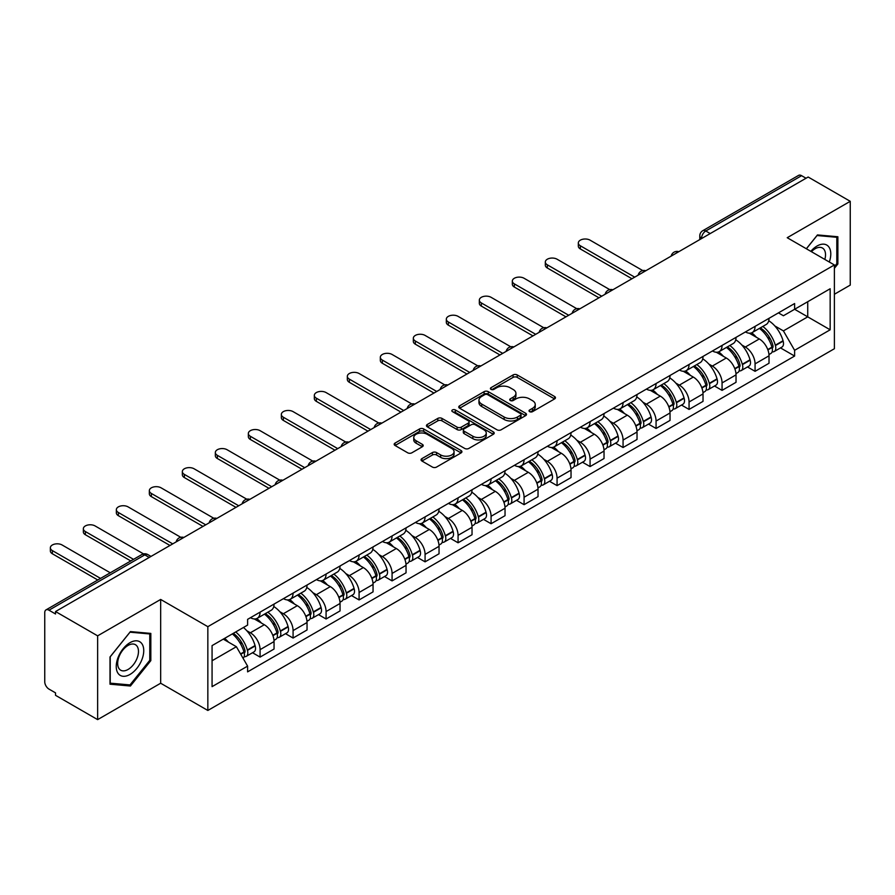 <?xml version="1.0" encoding="UTF-8"?>
<svg xmlns="http://www.w3.org/2000/svg" width="895" height="895" viewBox="0 0 895 895"><rect width="100%" height="100%" fill="white"/><g stroke="black" fill="none" stroke-linecap="round" stroke-linejoin="round"><path stroke-width="1.34" d="M529.627 411.655A2.058 1.186 0 0 0 532.536 411.655L554.598 398.924A2.931 1.7 0 0 0 555.459 397.716A2.931 1.7 0 0 0 554.598 396.519L517.232 374.949A2.931 1.7 0 0 0 513.07 374.949L491.008 387.68A2.058 1.186 0 0 0 490.415 388.519A2.058 1.186 0 0 0 491.008 389.359A2.058 1.186 0 0 0 493.917 389.359L496.77 387.714A9.397 5.426 0 0 1 510.06 387.714L513.182 389.504A9.397 5.426 0 0 1 515.934 393.341A9.397 5.426 0 0 1 513.182 397.179L510.318 398.834A2.058 1.186 0 0 0 509.725 399.673A2.058 1.186 0 0 0 510.318 400.512A2.058 1.186 0 0 0 513.227 400.512L516.079 398.857A9.397 5.426 0 0 1 529.37 398.857L532.491 400.658A9.397 5.426 0 0 1 535.244 404.495A9.397 5.426 0 0 1 532.491 408.333L529.627 409.977A2.058 1.186 0 0 0 529.034 410.816A2.058 1.186 0 0 0 529.627 411.655L529.627 409.977M421.925 458.62A2.931 1.7 0 0 0 421.064 459.817A2.931 1.7 0 0 0 421.925 461.014L432.408 467.067A2.931 1.7 0 0 0 436.559 467.067L461.059 452.926A2.931 1.7 0 0 0 461.921 451.729A2.931 1.7 0 0 0 461.059 450.521L423.693 428.951A2.931 1.7 0 0 0 419.542 428.951L395.042 443.092A2.931 1.7 0 0 0 394.18 444.289A2.931 1.7 0 0 0 395.042 445.486L407.706 452.803A2.931 1.7 0 0 0 411.857 452.803L422.339 446.75A2.931 1.7 0 0 0 423.201 445.553A2.931 1.7 0 0 0 422.339 444.356L416.063 440.72A7.854 4.531 0 0 1 413.758 437.521A7.854 4.531 0 0 1 418.603 433.325A7.854 4.531 0 0 1 427.172 434.31L451.774 448.518A7.854 4.531 0 0 1 454.067 451.729A7.854 4.531 0 0 1 449.223 455.913A7.854 4.531 0 0 1 440.664 454.928L436.559 452.568A2.931 1.7 0 0 0 432.408 452.568L421.925 458.62L421.925 461.014L432.408 455.007L432.408 452.568M207.841 626.679L160.664 599.449L97.633 635.842L55.535 611.542L808.151 177.02L850.25 201.319L787.22 237.712L834.386 264.954L207.841 626.679L207.841 710.462L834.386 348.726L834.386 264.954M496.982 429.79A2.931 1.7 0 0 0 501.133 429.79L525.633 415.638A2.931 1.7 0 0 0 526.495 414.441A2.931 1.7 0 0 0 525.633 413.244L488.267 391.663A2.931 1.7 0 0 0 484.106 391.663L459.605 405.815A2.931 1.7 0 0 0 458.755 407.012A2.931 1.7 0 0 0 459.605 408.209L496.982 429.79M453.273 412.103A2.058 1.186 0 0 1 455.354 412.394L455.354 409.944L493.346 431.882A2.931 1.7 0 0 1 494.208 433.079A2.931 1.7 0 0 1 493.346 434.288L468.846 448.429A2.931 1.7 0 0 1 464.695 448.429L427.318 426.848L427.318 424.454A2.931 1.7 0 0 0 426.467 425.651A2.931 1.7 0 0 0 427.318 426.848M427.318 424.454L437.812 418.401A2.931 1.7 0 0 1 441.962 418.401L457.121 427.15A2.931 1.7 0 0 0 461.272 427.15L468.23 423.134A2.931 1.7 0 0 0 469.081 421.937A2.931 1.7 0 0 0 468.23 420.739L452.445 411.622A2.058 1.186 0 0 1 451.841 410.783A2.058 1.186 0 0 1 453.116 409.686A2.058 1.186 0 0 1 455.354 409.944M97.633 635.842L97.633 719.625L55.535 695.314L55.535 692.875L48.979 689.094A5.985 3.457 -120 0 1 44.75 681.766L44.75 612.639A5.985 3.457 -120 0 1 45.992 609.898L141.813 554.576A5.985 3.457 60 0 1 144.8 554.878L48.979 610.2A5.985 3.457 -120 0 0 45.992 609.898M834.386 294.265L850.25 285.102L850.25 201.319M97.633 719.625L160.664 683.232L207.841 710.462M55.535 611.542L55.535 613.981L48.979 610.2M710.216 233.561L705.775 230.999A5.985 3.457 60 0 0 702.788 230.697L798.608 175.375A5.985 3.457 60 0 1 801.596 175.677L705.775 230.999A5.985 3.457 120 0 0 701.546 238.327L701.546 238.573M806.037 178.239L801.596 175.677M755.067 326.373A13.761 7.943 60 0 1 752.214 332.56L766.176 324.493A13.761 7.943 -120 0 0 769.018 318.318M741.81 344.989L745.334 347.014A13.761 7.943 60 0 1 755.067 363.873L769.018 355.807A13.761 7.943 -120 0 0 759.296 338.959L749.305 333.186M769.018 355.807L769.018 363.258L755.067 371.324L747.493 366.95M752.214 332.56A13.761 7.943 60 0 1 745.434 331.933M755.067 363.873L755.067 371.324M722.064 345.425A13.761 7.943 60 0 1 719.211 351.612L733.173 343.546A13.761 7.943 -120 0 0 736.026 337.37M714.49 386.002L722.064 390.377L736.026 382.31L736.026 374.86A13.761 7.943 -120 0 0 726.293 358.011L716.302 352.238M719.211 351.612A13.761 7.943 60 0 1 712.442 350.985M708.818 364.041L712.331 366.066A13.761 7.943 60 0 1 722.064 382.926L722.064 390.377M689.06 364.478A13.761 7.943 60 0 1 686.219 370.653L700.181 362.598A13.761 7.943 -120 0 0 703.022 356.423M681.498 405.055L689.06 409.429L703.022 401.363L703.022 393.912A13.761 7.943 -120 0 0 693.301 377.063L683.299 371.291M686.219 370.653A13.761 7.943 60 0 1 679.439 370.038M675.814 383.094L679.339 385.118A13.761 7.943 60 0 1 689.06 401.978L689.06 409.429M656.069 383.53A13.761 7.943 60 0 1 653.216 389.705L667.178 381.65A13.761 7.943 -120 0 0 670.031 375.475M648.495 424.107L656.069 428.47L670.031 420.415L670.031 412.964A13.761 7.943 -120 0 0 660.297 396.116L650.307 390.343M653.216 389.705A13.761 7.943 60 0 1 646.447 389.09M642.811 402.135L646.335 404.171A13.761 7.943 60 0 1 656.069 421.03L656.069 428.47M623.065 402.582A13.761 7.943 60 0 1 620.224 408.758L634.175 400.703A13.761 7.943 -120 0 0 637.027 394.527M615.503 443.159L623.065 447.522L637.027 439.467L637.027 432.017A13.761 7.943 -120 0 0 627.294 415.168L617.304 409.395M620.224 408.758A13.761 7.943 60 0 1 613.444 408.142M609.819 421.187L613.343 423.223A13.761 7.943 60 0 1 623.065 440.071L623.065 447.522M590.073 421.634A13.761 7.943 60 0 1 587.221 427.81L601.183 419.755A13.761 7.943 -120 0 0 604.035 413.579M582.5 462.212L590.073 466.575L604.035 458.52L604.035 451.069A13.761 7.943 -120 0 0 594.302 434.209L584.312 428.448M587.221 427.81A13.761 7.943 60 0 1 580.441 427.195M576.816 440.239L580.34 442.275A13.761 7.943 60 0 1 590.073 459.124L590.073 466.575M557.07 440.687A13.761 7.943 60 0 1 554.218 446.862L568.18 438.807A13.761 7.943 -120 0 0 571.032 432.632M549.496 481.264L557.07 485.627L571.032 477.572L571.032 470.121A13.761 7.943 -120 0 0 561.299 453.262L551.309 447.5M554.218 446.862A13.761 7.943 60 0 1 547.449 446.247M543.824 459.292L547.337 461.328A13.761 7.943 60 0 1 557.07 478.176L557.07 485.627M524.067 459.739A13.761 7.943 60 0 1 521.226 465.915L535.188 457.86A13.761 7.943 -120 0 0 538.029 451.673M516.505 500.305L524.078 504.679L538.029 496.624L538.029 489.173A13.761 7.943 -120 0 0 528.307 472.314L518.306 466.552M521.226 465.915A13.761 7.943 60 0 1 514.446 465.299M510.821 478.344L514.345 480.38A13.761 7.943 60 0 1 524.078 497.228L524.078 504.679M491.075 478.791A13.761 7.943 60 0 1 488.222 484.967L502.184 476.912A13.761 7.943 -120 0 0 505.037 470.725M483.501 519.357L491.075 523.732L505.037 515.677L505.037 508.226A13.761 7.943 -120 0 0 495.304 491.366L485.314 485.605M488.222 484.967A13.761 7.943 60 0 1 481.454 484.352M477.829 497.396L481.342 499.432A13.761 7.943 60 0 1 491.075 516.281L491.075 523.732M458.072 497.844A13.761 7.943 60 0 1 455.231 504.019L469.193 495.953A13.761 7.943 -120 0 0 472.034 489.778M450.509 538.41L458.072 542.784L472.034 534.729L472.034 527.278A13.761 7.943 -120 0 0 462.312 510.418L452.311 504.646M455.231 504.019A13.761 7.943 60 0 1 448.451 503.393M444.826 516.449L448.35 518.485A13.761 7.943 60 0 1 458.072 535.333L458.072 542.784M425.08 516.896A13.761 7.943 60 0 1 422.227 523.072L436.189 515.005A13.761 7.943 -120 0 0 439.042 508.83M417.506 557.462L425.08 561.836L439.042 553.77L439.042 546.33A13.761 7.943 -120 0 0 429.309 529.471L419.319 523.698M422.227 523.072A13.761 7.943 60 0 1 415.459 522.445M411.823 535.501L415.347 537.537A13.761 7.943 60 0 1 425.08 554.385L425.08 561.836M392.077 535.948A13.761 7.943 60 0 1 389.224 542.124L403.186 534.058A13.761 7.943 -120 0 0 406.039 527.882M384.503 576.514L392.077 580.889L406.039 572.822L406.039 565.371A13.761 7.943 -120 0 0 396.306 548.523L386.316 542.75M389.224 542.124A13.761 7.943 60 0 1 382.456 541.497M378.831 554.553L382.344 556.578A13.761 7.943 60 0 1 392.077 573.438L392.077 580.889M359.085 555.001A13.761 7.943 60 0 1 356.232 561.176L370.194 553.11A13.761 7.943 -120 0 0 373.036 546.934M351.511 595.567L359.085 599.941L373.047 591.875L373.047 584.424A13.761 7.943 -120 0 0 363.314 567.575L353.324 561.803M356.232 561.176A13.761 7.943 60 0 1 349.453 560.55M345.828 573.606L349.352 575.63A13.761 7.943 60 0 1 359.085 592.49L359.085 599.941M326.082 574.042A13.761 7.943 60 0 1 323.229 580.228L337.191 572.162A13.761 7.943 -120 0 0 340.044 565.987M318.508 614.619L326.082 618.993L340.044 610.927L340.044 603.476A13.761 7.943 -120 0 0 330.311 586.628L320.32 580.855M323.229 580.228A13.761 7.943 60 0 1 316.461 579.602M312.836 592.658L316.349 594.683A13.761 7.943 60 0 1 326.082 611.542L326.082 618.993M293.079 593.094A13.761 7.943 60 0 1 290.237 599.281L304.199 591.215A13.761 7.943 -120 0 0 307.041 585.039M285.516 633.671L293.079 638.046L307.041 629.979L307.041 622.528A13.761 7.943 -120 0 0 297.319 605.68L287.317 599.907M290.237 599.281A13.761 7.943 60 0 1 283.458 598.654M279.833 611.71L283.357 613.735A13.761 7.943 60 0 1 293.079 630.595L293.079 638.046M260.087 612.146A13.761 7.943 60 0 1 257.234 618.322L271.196 610.267A13.761 7.943 -120 0 0 274.049 604.091M252.513 652.724L260.087 657.098L274.049 649.032L274.049 641.581A13.761 7.943 -120 0 0 264.316 624.732L254.325 618.96M257.234 618.322A13.761 7.943 60 0 1 250.466 617.707M246.841 630.762L250.354 632.787A13.761 7.943 60 0 1 260.087 649.647L260.087 657.098M778.437 312.881L783.405 315.756L830.157 288.761L807.737 301.704L807.737 316.852L783.405 330.893L774.813 325.937M212.07 660.756L236.392 646.716L247.602 666.126L212.07 686.644L212.07 645.608L247.602 625.09L247.602 619.351L794.615 303.539L794.615 309.278L830.157 329.796L794.615 350.314L783.405 330.893M830.157 288.761L830.157 329.796M247.602 666.126L247.602 671.865L794.615 356.053L794.615 350.314M834.386 268.31L837.877 263.969L837.877 236.75L817.459 234.926L806.339 248.754M160.664 599.449L160.664 683.232M110.007 684.194L130.424 686.018L150.83 660.622L150.83 633.414L130.424 631.59L110.007 656.975L110.007 684.194M236.392 646.716L223.28 639.142M780.485 347.898L794.615 356.053M836.814 263.354L837.877 263.969M128.265 684.776L130.424 686.018M149.778 660.018L150.83 660.622M530.455 411.946L532.491 410.771A9.397 5.426 0 0 0 535.244 406.934L535.244 404.495M515.934 393.341L515.934 395.791A9.397 5.426 0 0 1 513.182 399.629L511.146 400.803M554.564 398.946L517.232 377.388A2.931 1.7 0 0 0 513.07 377.388L491.836 389.649M525.6 415.66L488.267 394.113A2.931 1.7 0 0 0 484.106 394.113L459.65 408.232M520.442 415.28A2.058 1.186 0 0 0 521.047 414.441A2.058 1.186 0 0 0 520.442 413.602L487.641 394.661A2.058 1.186 0 0 0 484.732 394.661L481.723 396.407A9.397 5.426 0 0 0 478.97 400.233A9.397 5.426 0 0 0 481.723 404.07L504.142 417.025A9.397 5.426 0 0 0 517.433 417.025L520.442 415.28L520.442 417.73A2.058 1.186 0 0 0 521.047 416.891L521.047 414.441M478.97 400.233L478.97 402.683A9.397 5.426 0 0 0 481.723 406.52L481.723 404.07M520.442 417.73L517.433 419.464A9.397 5.426 0 0 1 504.142 419.464L481.723 406.52M427.362 426.87L437.812 420.84L437.812 418.401M469.081 421.937L469.081 424.375A2.931 1.7 0 0 1 468.23 425.572L461.272 429.589A2.931 1.7 0 0 1 457.121 429.589L441.962 420.84A2.931 1.7 0 0 0 437.812 420.84M455.354 412.394L493.313 434.31M472.851 436.234A7.854 4.531 0 0 0 481.409 437.219A7.854 4.531 0 0 0 486.253 433.023A7.854 4.531 0 0 0 483.949 429.813L475.29 424.812A2.931 1.7 0 0 0 471.128 424.812L464.181 428.828A2.931 1.7 0 0 0 463.319 430.025A2.931 1.7 0 0 0 464.181 431.222L472.851 436.234L472.851 438.673A7.854 4.531 0 0 0 481.409 439.658A7.854 4.531 0 0 0 486.253 435.462L486.253 433.023M463.319 430.025L463.319 432.464A2.931 1.7 0 0 0 464.181 433.672L464.181 431.222M472.851 438.673L464.181 433.672M454.067 451.729L454.067 454.168A7.854 4.531 0 0 1 449.223 458.352A7.854 4.531 0 0 1 440.664 457.379L436.559 455.007A2.931 1.7 0 0 0 432.408 455.007M413.758 437.521L413.758 439.96A7.854 4.531 0 0 0 416.063 443.17L416.063 440.72M422.339 444.356L422.339 446.75L416.063 443.17M461.059 450.521L461.059 452.926L423.693 431.39A2.931 1.7 0 0 0 419.542 431.39L395.075 445.509M760.258 327.917A18.851 10.885 60 0 1 760.347 327.962A18.851 10.885 60 0 1 772.754 344.877L772.866 345.269A3.669 2.114 60 0 1 772.284 348.144A3.669 2.114 60 0 1 772.206 348.189M642.755 270.581L590.073 240.162A6.88 3.972 -0 0 0 582.567 239.301A6.88 3.972 -0 0 0 578.327 242.97A6.88 3.972 -0 0 0 580.34 245.778L580.34 248.955A6.88 3.972 180 0 1 578.327 246.147L578.327 242.97M759.43 328.387A22.733 13.123 60 0 1 771.926 347.148L772.038 347.54A7.552 4.363 60 0 1 770.841 353.469L768.962 354.554M772.139 351.802A7.552 4.363 -120 0 0 774.231 351.511A7.552 4.363 -120 0 0 775.417 345.582L775.305 345.19A22.733 13.123 -120 0 0 762.82 326.429M768.738 320.734A22.733 13.123 60 0 1 783.035 340.738L783.136 341.129A7.552 4.363 60 0 1 781.95 347.059L774.231 351.511M631.948 278.748L580.34 248.955M751.677 332.817A22.733 13.123 60 0 1 756.42 337.303M634.7 277.159L580.34 245.778M767.474 337.337L770.382 339.004M829.296 262.011A19.444 11.221 120 0 0 828.949 247.087A19.444 11.221 120 0 0 810.814 251.338M824.843 259.438A14.723 8.502 120 0 0 824.127 249.571A14.723 8.502 120 0 0 822.471 248.038A14.723 8.502 120 0 0 811.407 251.685M806.384 248.788L817.045 235.53L836.814 237.287L836.814 263.667L834.386 266.688M835.505 236.537L836.814 237.287M141.902 643.74A19.444 11.221 120 0 0 123.118 648.774A19.444 11.221 120 0 0 118.084 673.376A19.444 11.221 120 0 0 136.868 668.341A19.444 11.221 120 0 0 141.902 643.74M137.08 646.235A14.723 8.502 120 0 0 135.425 644.691A14.723 8.502 120 0 0 121.731 651.571A14.723 8.502 120 0 0 119.057 668.654A14.723 8.502 120 0 0 120.702 670.198A14.723 8.502 120 0 0 134.407 663.318A14.723 8.502 120 0 0 137.08 646.235M129.999 684.932L110.219 683.165L110.219 656.796L129.999 632.183L149.778 633.951L149.778 660.32L129.999 684.932M148.458 633.201L149.778 633.951M727.255 346.958A18.851 10.885 60 0 1 727.355 347.014A18.851 10.885 60 0 1 739.751 363.929L739.863 364.321A3.669 2.114 60 0 1 739.281 367.196A3.669 2.114 60 0 1 739.203 367.241M609.763 289.633L557.07 259.214A6.88 3.972 -0 0 0 549.575 258.353A6.88 3.972 -0 0 0 545.323 262.022A6.88 3.972 -0 0 0 547.337 264.83L547.337 268.008A6.88 3.972 180 0 1 545.323 265.2L545.323 262.022M726.438 347.439A22.733 13.123 60 0 1 738.923 366.2L739.035 366.592A7.552 4.363 60 0 1 737.849 372.521L735.97 373.607M739.136 370.843A7.552 4.363 -120 0 0 741.228 370.564A7.552 4.363 -120 0 0 742.425 364.634L742.313 364.243A22.733 13.123 -120 0 0 729.817 345.481M735.735 339.787A22.733 13.123 60 0 1 750.032 359.79L750.144 360.182A7.552 4.363 60 0 1 748.947 366.111L741.228 370.564M598.956 297.8L547.337 268.008M718.674 351.869A22.733 13.123 60 0 1 723.428 356.355M601.708 296.211L547.337 264.83M734.482 356.389L737.379 358.056M694.263 366.01A18.851 10.885 60 0 1 694.352 366.066A18.851 10.885 60 0 1 706.759 382.982L706.86 383.373A3.669 2.114 60 0 1 706.289 386.248A3.669 2.114 60 0 1 706.2 386.293M576.76 308.685L524.078 278.267A6.88 3.972 -0 0 0 516.572 277.405A6.88 3.972 -0 0 0 512.332 281.075A6.88 3.972 -0 0 0 514.345 283.883L514.345 287.049A6.88 3.972 180 0 1 512.332 284.241L512.332 281.075M693.435 366.491A22.733 13.123 60 0 1 705.931 385.253L706.043 385.644A7.552 4.363 60 0 1 704.846 391.574L702.967 392.659M706.144 389.896A7.552 4.363 -120 0 0 708.236 389.616A7.552 4.363 -120 0 0 709.422 383.686L709.31 383.295A22.733 13.123 -120 0 0 696.813 364.533M702.743 358.839A22.733 13.123 60 0 1 717.029 378.842L717.141 379.223A7.552 4.363 60 0 1 715.955 385.163L708.236 389.616M565.953 316.852L514.345 287.049M685.682 370.922A22.733 13.123 60 0 1 690.425 375.408M568.705 315.264L514.345 283.883M701.479 375.441L704.376 377.108M661.26 385.063A18.851 10.885 60 0 1 661.36 385.118A18.851 10.885 60 0 1 673.756 402.034L673.868 402.426A3.669 2.114 60 0 1 673.286 405.301A3.669 2.114 60 0 1 673.208 405.345M543.768 327.738L491.075 297.308A6.88 3.972 -0 0 0 483.58 296.446A6.88 3.972 -0 0 0 479.328 300.127A6.88 3.972 -0 0 0 481.342 302.935L481.342 306.101A6.88 3.972 180 0 1 479.328 303.293L479.328 300.127M660.432 385.544A22.733 13.123 60 0 1 672.928 404.305L673.04 404.697A7.552 4.363 60 0 1 671.843 410.626L669.975 411.711M673.141 408.948A7.552 4.363 -120 0 0 675.233 408.668A7.552 4.363 -120 0 0 676.43 402.739L676.318 402.347A22.733 13.123 -120 0 0 663.822 383.586M669.74 377.891A22.733 13.123 60 0 1 684.037 397.883L684.149 398.275A7.552 4.363 60 0 1 682.952 404.216L675.233 408.668M532.961 335.905L481.342 306.101M652.679 389.974A22.733 13.123 60 0 1 657.433 394.46M535.702 334.316L481.342 302.935M668.487 394.482L671.384 396.161M628.256 404.115A18.851 10.885 60 0 1 628.357 404.171A18.851 10.885 60 0 1 640.753 421.086L640.865 421.478A3.669 2.114 60 0 1 640.294 424.353A3.669 2.114 60 0 1 640.205 424.398M510.765 346.779L458.072 316.36A6.88 3.972 -0 0 0 450.577 315.499A6.88 3.972 -0 0 0 446.325 319.168A6.88 3.972 -0 0 0 448.35 321.987L448.35 325.153A6.88 3.972 180 0 1 446.325 322.345L446.325 319.168M627.44 404.596A22.733 13.123 60 0 1 639.936 423.357L640.048 423.738A7.552 4.363 60 0 1 638.851 429.678L636.971 430.752M640.138 428A7.552 4.363 -120 0 0 642.23 427.72A7.552 4.363 -120 0 0 643.427 421.791L643.315 421.4A22.733 13.123 -120 0 0 630.818 402.638M636.748 396.944A22.733 13.123 60 0 1 651.034 416.936L651.146 417.327A7.552 4.363 60 0 1 649.96 423.257L642.23 427.72M499.958 354.957L448.35 325.153M619.687 409.026A22.733 13.123 60 0 1 624.43 413.512M502.71 353.368L448.35 321.987M635.484 413.535L638.381 415.213M595.264 423.167A18.851 10.885 60 0 1 595.354 423.223A18.851 10.885 60 0 1 607.761 440.139L607.873 440.53A3.669 2.114 60 0 1 607.291 443.405A3.669 2.114 60 0 1 607.213 443.45M477.762 365.831L425.08 335.412A6.88 3.972 -0 0 0 417.585 334.551A6.88 3.972 -0 0 0 413.333 338.22A6.88 3.972 -0 0 0 415.347 341.029L415.347 344.206A6.88 3.972 180 0 1 413.333 341.398L413.333 338.22M594.437 423.648A22.733 13.123 60 0 1 606.933 442.398L607.045 442.79A7.552 4.363 60 0 1 605.848 448.719L603.968 449.805M607.146 447.053A7.552 4.363 -120 0 0 609.238 446.773A7.552 4.363 -120 0 0 610.424 440.843L610.323 440.452A22.733 13.123 -120 0 0 597.826 421.69M603.745 415.996A22.733 13.123 60 0 1 618.042 435.988L618.154 436.38A7.552 4.363 60 0 1 616.957 442.309L609.238 446.773M466.955 374.009L415.347 344.206M586.684 428.078A22.733 13.123 60 0 1 591.427 432.553M469.707 372.421L415.347 341.029M602.492 432.587L605.389 434.265M562.261 442.219A18.851 10.885 60 0 1 562.362 442.275A18.851 10.885 60 0 1 574.758 459.191L574.87 459.582A3.669 2.114 60 0 1 574.288 462.458A3.669 2.114 60 0 1 574.21 462.502M444.77 384.884L392.077 354.465A6.88 3.972 -0 0 0 384.581 353.603A6.88 3.972 -0 0 0 380.33 357.273A6.88 3.972 -0 0 0 382.344 360.081L382.344 363.258A6.88 3.972 180 0 1 380.33 360.45L380.33 357.273M561.445 442.701A22.733 13.123 60 0 1 573.93 461.451L574.042 461.842A7.552 4.363 60 0 1 572.856 467.772L570.976 468.857M574.143 466.105A7.552 4.363 -120 0 0 576.235 465.825A7.552 4.363 -120 0 0 577.432 459.896L577.32 459.504A22.733 13.123 -120 0 0 564.823 440.743M570.741 435.037A22.733 13.123 60 0 1 585.039 455.04L585.151 455.432A7.552 4.363 60 0 1 583.954 461.361L576.235 465.825M433.963 393.062L382.344 363.258M553.692 447.131A22.733 13.123 60 0 1 558.435 451.606M436.715 391.473L382.344 360.081M569.488 451.639L572.386 453.317M529.269 461.272A18.851 10.885 60 0 1 529.359 461.328A18.851 10.885 60 0 1 541.766 478.243L541.878 478.624A3.669 2.114 60 0 1 541.296 481.51A3.669 2.114 60 0 1 541.206 481.555M411.767 403.936L359.085 373.517A6.88 3.972 -0 0 0 351.578 372.656A6.88 3.972 -0 0 0 347.338 376.325A6.88 3.972 -0 0 0 349.352 379.133L349.352 382.31A6.88 3.972 180 0 1 347.338 379.502L347.338 376.325M528.442 461.753A22.733 13.123 60 0 1 540.938 480.503L541.05 480.895A7.552 4.363 60 0 1 539.853 486.824L537.973 487.909M541.151 485.157A7.552 4.363 -120 0 0 543.243 484.877A7.552 4.363 -120 0 0 544.428 478.948L544.317 478.556A22.733 13.123 -120 0 0 531.831 459.795M537.75 454.089A22.733 13.123 60 0 1 552.036 474.093L552.148 474.484A7.552 4.363 60 0 1 550.962 480.414L543.243 484.877M400.96 412.114L349.352 382.31M520.689 466.183A22.733 13.123 60 0 1 525.432 470.658M403.712 410.525L349.352 379.133M536.485 470.692L539.383 472.37M496.266 480.324A18.851 10.885 60 0 1 496.367 480.38A18.851 10.885 60 0 1 508.763 497.284L508.875 497.676A3.669 2.114 60 0 1 508.293 500.562A3.669 2.114 60 0 1 508.215 500.596M378.775 422.988L326.082 392.569A6.88 3.972 -0 0 0 318.586 391.708A6.88 3.972 -0 0 0 314.335 395.377A6.88 3.972 -0 0 0 316.349 398.185L316.349 401.363A6.88 3.972 180 0 1 314.335 398.555L314.335 395.377M495.438 480.794A22.733 13.123 60 0 1 507.935 499.555L508.047 499.947A7.552 4.363 60 0 1 506.861 505.876L504.981 506.962M508.147 504.209A7.552 4.363 -120 0 0 510.239 503.93A7.552 4.363 -120 0 0 511.437 497.989L511.325 497.609A22.733 13.123 -120 0 0 498.828 478.847M504.746 473.142A22.733 13.123 60 0 1 519.044 493.145L519.156 493.537A7.552 4.363 60 0 1 517.959 499.466L510.239 503.93M367.968 431.166L316.349 401.363M487.685 485.235A22.733 13.123 60 0 1 492.44 489.71M370.709 429.578L316.349 398.185M503.493 489.744L506.391 491.422M463.274 499.376A18.851 10.885 60 0 1 463.364 499.432A18.851 10.885 60 0 1 475.76 516.337L475.871 516.728A3.669 2.114 60 0 1 475.301 519.603A3.669 2.114 60 0 1 475.211 519.648M345.772 442.04L293.079 411.622A6.88 3.972 -0 0 0 285.583 410.76A6.88 3.972 -0 0 0 281.343 414.43A6.88 3.972 -0 0 0 283.357 417.238L283.357 420.415A6.88 3.972 180 0 1 281.343 417.607L281.343 414.43M462.446 499.846A22.733 13.123 60 0 1 474.943 518.608L475.055 518.999A7.552 4.363 60 0 1 473.858 524.929L471.978 526.014M475.144 523.262A7.552 4.363 -120 0 0 477.236 522.982A7.552 4.363 -120 0 0 478.433 517.042L478.322 516.65A22.733 13.123 -120 0 0 465.825 497.9M471.754 492.194A22.733 13.123 60 0 1 486.041 512.197L486.153 512.589A7.552 4.363 60 0 1 484.967 518.518L477.236 522.982M334.965 450.207L283.357 420.415M454.694 504.288A22.733 13.123 60 0 1 459.437 508.763M337.717 448.63L283.357 417.238M470.49 508.796L473.388 510.474M430.271 518.429A18.851 10.885 60 0 1 430.361 518.485A18.851 10.885 60 0 1 442.768 535.389L442.88 535.781A3.669 2.114 60 0 1 442.298 538.656A3.669 2.114 60 0 1 442.219 538.7M312.78 461.093L260.087 430.674A6.88 3.972 -0 0 0 252.591 429.813A6.88 3.972 -0 0 0 248.34 433.482A6.88 3.972 -0 0 0 250.354 436.29L250.354 439.467A6.88 3.972 180 0 1 248.34 436.659L248.34 433.482M429.443 518.899A22.733 13.123 60 0 1 441.94 537.66L442.052 538.052A7.552 4.363 60 0 1 440.855 543.981L438.986 545.066M442.152 542.314A7.552 4.363 -120 0 0 444.244 542.023A7.552 4.363 -120 0 0 445.442 536.094L445.33 535.702A22.733 13.123 -120 0 0 432.833 516.952M438.751 511.246A22.733 13.123 60 0 1 453.049 531.25L453.161 531.641A7.552 4.363 60 0 1 451.964 537.571L444.244 542.023M301.973 469.26L250.354 439.467M421.69 523.329A22.733 13.123 60 0 1 426.445 527.815M304.714 467.671L250.354 436.29M437.498 527.849L440.396 529.516M397.268 537.481A18.851 10.885 60 0 1 397.369 537.537A18.851 10.885 60 0 1 409.765 554.441L409.876 554.833A3.669 2.114 60 0 1 409.306 557.708A3.669 2.114 60 0 1 409.216 557.753M279.777 480.145L227.084 449.726A6.88 3.972 -0 0 0 219.588 448.865A6.88 3.972 -0 0 0 215.337 452.534A6.88 3.972 -0 0 0 217.362 455.342L217.362 458.52A6.88 3.972 180 0 1 215.337 455.712L215.337 452.534M396.451 537.951A22.733 13.123 60 0 1 408.948 556.712L409.049 557.104A7.552 4.363 60 0 1 407.863 563.033L405.983 564.118M409.149 561.366A7.552 4.363 -120 0 0 411.241 561.075A7.552 4.363 -120 0 0 412.438 555.146L412.326 554.755A22.733 13.123 -120 0 0 399.83 536.004M405.759 530.299A22.733 13.123 60 0 1 420.046 550.302L420.158 550.693A7.552 4.363 60 0 1 418.961 556.623L411.241 561.075M268.97 488.312L217.362 458.52M388.698 542.381A22.733 13.123 60 0 1 393.442 546.867M271.722 486.723L217.362 455.342M404.495 546.901L407.393 548.568M364.276 556.533A18.851 10.885 60 0 1 364.366 556.578A18.851 10.885 60 0 1 376.773 573.494L376.884 573.885A3.669 2.114 60 0 1 376.303 576.76A3.669 2.114 60 0 1 376.224 576.805M246.774 499.197L194.092 468.779A6.88 3.972 -0 0 0 186.596 467.917A6.88 3.972 -0 0 0 182.345 471.587A6.88 3.972 -0 0 0 184.359 474.395L184.359 477.572A6.88 3.972 180 0 1 182.345 474.764L182.345 471.587M363.448 557.003A22.733 13.123 60 0 1 375.945 575.765L376.057 576.156A7.552 4.363 60 0 1 374.86 582.086L372.98 583.171M376.157 580.419A7.552 4.363 -120 0 0 378.249 580.128A7.552 4.363 -120 0 0 379.435 574.198L379.323 573.807A22.733 13.123 -120 0 0 366.838 555.057M372.756 549.351A22.733 13.123 60 0 1 387.054 569.354L387.166 569.746A7.552 4.363 60 0 1 385.969 575.675L378.249 580.128M235.967 507.364L184.359 477.572M355.695 561.433A22.733 13.123 60 0 1 360.439 565.92M238.719 505.776L184.359 474.395M371.492 565.953L374.401 567.62M331.273 575.586A18.851 10.885 60 0 1 331.374 575.63A18.851 10.885 60 0 1 343.769 592.546L343.881 592.938A3.669 2.114 60 0 1 343.3 595.813A3.669 2.114 60 0 1 343.221 595.857M213.782 518.25L161.089 487.831A6.88 3.972 -0 0 0 153.593 486.969A6.88 3.972 -0 0 0 149.342 490.639A6.88 3.972 -0 0 0 151.356 493.447L151.356 496.624A6.88 3.972 180 0 1 149.342 493.816L149.342 490.639M330.456 576.056A22.733 13.123 60 0 1 342.942 594.817L343.053 595.209A7.552 4.363 60 0 1 341.868 601.138L339.988 602.223M343.154 599.471A7.552 4.363 -120 0 0 345.246 599.18A7.552 4.363 -120 0 0 346.443 593.251L346.331 592.859A22.733 13.123 -120 0 0 333.835 574.098M339.753 568.403A22.733 13.123 60 0 1 354.051 588.407L354.163 588.798A7.552 4.363 60 0 1 352.966 594.727L345.246 599.18M202.975 526.417L151.356 496.624M322.692 580.486A22.733 13.123 60 0 1 327.447 584.972M205.727 524.828L151.356 493.447M338.5 585.006L341.398 586.672M298.281 594.627A18.851 10.885 60 0 1 298.371 594.683A18.851 10.885 60 0 1 310.778 611.598L310.889 611.99A3.669 2.114 60 0 1 310.308 614.865A3.669 2.114 60 0 1 310.218 614.91M180.779 537.302L128.097 506.883A6.88 3.972 -0 0 0 120.59 506.022A6.88 3.972 -0 0 0 116.35 509.691A6.88 3.972 -0 0 0 118.364 512.499L118.364 515.677A6.88 3.972 180 0 1 116.35 512.869L116.35 509.691M297.453 595.108A22.733 13.123 60 0 1 309.95 613.869L310.062 614.261A7.552 4.363 60 0 1 308.864 620.19L306.985 621.275M310.162 618.512A7.552 4.363 -120 0 0 312.254 618.232A7.552 4.363 -120 0 0 313.44 612.303L313.328 611.912A22.733 13.123 -120 0 0 300.843 593.15M306.761 587.456A22.733 13.123 60 0 1 321.048 607.459L321.16 607.85A7.552 4.363 60 0 1 319.974 613.78L312.254 618.232M169.972 545.469L118.364 515.677M289.7 599.538A22.733 13.123 60 0 1 294.444 604.024M172.724 543.88L118.364 512.499M305.497 604.058L308.395 605.725M265.278 613.679A18.851 10.885 60 0 1 265.379 613.735A18.851 10.885 60 0 1 277.774 630.651L277.886 631.042A3.669 2.114 60 0 1 277.305 633.917A3.669 2.114 60 0 1 277.226 633.962M143.547 553.904L95.094 525.936A6.88 3.972 -0 0 0 87.598 525.074A6.88 3.972 -0 0 0 83.347 528.744A6.88 3.972 -0 0 0 85.361 531.552L85.361 534.729A6.88 3.972 180 0 1 83.347 531.91L83.347 528.744M264.45 614.16A22.733 13.123 60 0 1 276.947 632.922L277.058 633.313A7.552 4.363 60 0 1 275.861 639.243L273.993 640.328M277.159 637.564A7.552 4.363 -120 0 0 279.251 637.285A7.552 4.363 -120 0 0 280.448 631.355L280.336 630.964A22.733 13.123 -120 0 0 267.84 612.202M273.758 606.508A22.733 13.123 60 0 1 288.056 626.511L288.168 626.892A7.552 4.363 60 0 1 286.971 632.832L279.251 637.285M130.782 560.941L85.361 534.729M256.697 618.59A22.733 13.123 60 0 1 261.452 623.077M133.534 559.353L85.361 531.552M272.505 623.11L275.403 624.777M233.293 633.358A18.851 10.885 60 0 1 244.771 649.703L244.883 650.094A3.669 2.114 60 0 1 244.313 652.97A3.669 2.114 60 0 1 244.223 653.014M110.264 572.789L62.091 544.977A6.88 3.972 -0 0 0 54.595 544.115A6.88 3.972 -0 0 0 50.355 547.796A6.88 3.972 -0 0 0 52.369 550.604L52.369 553.77A6.88 3.972 180 0 1 50.355 550.962L50.355 547.796M232.342 633.906A22.733 13.123 60 0 1 243.955 651.974L244.066 652.365A7.552 4.363 60 0 1 243.026 658.194M244.156 656.617A7.552 4.363 -120 0 0 246.248 656.337A7.552 4.363 -120 0 0 247.445 650.408L247.333 650.016A22.733 13.123 -120 0 0 235.721 631.959M243.44 627.496A22.733 13.123 60 0 1 255.053 645.563L255.165 645.944A7.552 4.363 60 0 1 253.979 651.884L246.248 656.337M97.779 579.994L52.369 553.77M224.623 638.37A22.733 13.123 60 0 1 228.449 642.129M100.531 578.405L52.369 550.604M239.502 642.151L242.4 643.829M701.758 238.45L701.546 238.327A5.985 3.457 0 0 1 699.789 235.888L699.789 239.58M293.079 630.595L307.041 622.528M326.082 611.542L340.044 603.476M359.085 592.49L373.047 584.424M392.077 573.438L406.039 565.371M425.08 554.385L439.042 546.33M458.072 535.333L472.034 527.278M491.075 516.281L505.037 508.226M524.078 497.228L538.029 489.173M557.07 478.176L571.032 470.121M590.073 459.124L604.035 451.069M623.065 440.071L637.027 432.017M656.069 421.03L670.031 412.964M689.06 401.978L703.022 393.912M722.064 382.926L736.026 374.86M260.087 649.647L274.049 641.581M250.354 632.787L264.316 624.732M283.357 613.735L297.319 605.68M316.349 594.683L330.311 586.628M349.352 575.63L363.314 567.575M382.344 556.578L396.306 548.523M415.347 537.537L429.309 529.471M448.35 518.485L462.312 510.418M481.342 499.432L495.304 491.366M514.345 480.38L528.307 472.314M547.337 461.328L561.299 453.262M580.34 442.275L594.302 434.209M613.343 423.223L627.294 415.168M646.335 404.171L660.297 396.116M679.339 385.118L693.301 377.063M712.331 366.066L726.293 358.011M745.334 347.014L759.296 338.959M678.332 251.976A5.985 3.457 120 0 0 675.691 253.498M645.329 271.028A5.985 3.457 120 0 0 642.688 272.55M612.337 290.081A5.985 3.457 120 0 0 609.685 291.602M579.333 309.133A5.985 3.457 120 0 0 576.693 310.654M546.33 328.174A5.985 3.457 120 0 0 543.69 329.707M513.338 347.226A5.985 3.457 120 0 0 510.698 348.759M480.335 366.279A5.985 3.457 120 0 0 477.695 367.811M447.343 385.331A5.985 3.457 120 0 0 444.703 386.864M414.34 404.383A5.985 3.457 120 0 0 411.7 405.916M381.348 423.436A5.985 3.457 120 0 0 378.697 424.957M348.345 442.488A5.985 3.457 120 0 0 345.705 444.009M315.342 461.54A5.985 3.457 120 0 0 312.702 463.062M282.35 480.593A5.985 3.457 120 0 0 279.71 482.114M249.347 499.645A5.985 3.457 120 0 0 246.707 501.166M216.355 518.697A5.985 3.457 120 0 0 213.715 520.219M183.352 537.75A5.985 3.457 120 0 0 180.712 539.271M149.241 557.44L144.8 554.878A5.985 3.457 120 0 1 147.798 554.576A5.985 5.985 0 0 0 141.813 554.576M532.491 410.771L532.491 408.333M510.318 400.512L510.318 398.834M513.182 399.629L513.182 397.179M491.008 389.359L491.008 387.68M513.07 377.388L513.07 374.949M517.232 377.388L517.232 374.949M554.598 398.924L554.598 396.519M459.605 408.209L459.605 405.815M484.106 394.113L484.106 391.663M488.267 394.113L488.267 391.663M525.633 415.638L525.633 413.244M504.142 419.464L504.142 417.025M517.433 419.464L517.433 417.025M441.962 420.84L441.962 418.401M457.121 429.589L457.121 427.15M461.272 429.589L461.272 427.15M468.23 425.572L468.23 423.134M493.346 434.288L493.346 431.882M436.559 455.007L436.559 452.568M440.664 457.379L440.664 454.928M395.042 445.486L395.042 443.092M419.542 431.39L419.542 428.951M423.693 431.39L423.693 428.951M767.899 349.923L772.038 347.54M775.417 345.582L783.136 341.129M775.305 345.19L783.035 340.738M771.915 347.115L773.045 346.466M767.765 349.553L771.926 347.148M734.907 368.975L739.035 366.592M742.425 364.634L750.144 360.182M742.313 364.243L750.032 359.79M738.923 366.167L740.042 365.518M734.761 368.606L738.923 366.2M701.904 388.027L706.043 385.644M709.422 383.686L717.141 379.223M709.31 383.295L717.029 378.842M701.769 387.658L707.05 384.57M668.901 407.08L673.04 404.697M676.43 402.739L684.149 398.275M676.318 402.347L684.037 397.883M672.917 404.272L674.047 403.623M668.766 406.699L672.928 404.305M635.909 426.132L640.048 423.738M643.427 421.791L651.146 417.327M643.315 421.4L651.034 416.936M635.763 425.751L641.044 422.675M602.906 445.184L607.045 442.79M610.424 440.843L618.154 436.38M610.323 440.452L618.042 435.988M606.922 442.376L608.052 441.727M602.771 444.804L606.933 442.398M569.914 464.236L574.042 461.842M577.432 459.896L585.151 455.432M577.32 459.504L585.039 455.04M569.768 463.856L575.049 460.78M536.91 483.289L541.05 480.895M544.428 478.948L552.148 474.484M544.317 478.556L552.036 474.093M536.776 482.908L542.057 479.832M503.919 502.341L508.047 499.947M511.437 497.989L519.156 493.537M511.325 497.609L519.044 493.145M507.935 499.533L509.054 498.884M503.773 501.961L507.935 499.555M470.915 521.382L475.055 518.999M478.433 517.042L486.153 512.589M478.322 516.65L486.041 512.197M474.932 518.585L476.062 517.936M470.781 521.013L474.943 518.608M437.912 540.435L442.052 538.052M445.442 536.094L453.161 531.641M445.33 535.702L453.049 531.25M441.929 537.638L443.059 536.978M437.778 540.065L441.94 537.66M404.92 559.487L409.049 557.104M412.438 555.146L420.158 550.693M412.326 554.755L420.046 550.302M404.775 559.118L410.055 556.03M371.917 578.539L376.057 576.156M379.435 574.198L387.166 569.746M379.323 573.807L387.054 569.354M375.934 575.731L377.063 575.082M371.783 578.17L375.945 575.765M338.925 597.591L343.053 595.209M346.443 593.251L354.163 588.798M346.331 592.859L354.051 588.407M342.942 594.783L344.06 594.135M338.78 597.222L342.942 594.817M305.922 616.644L310.062 614.261M313.44 612.303L321.16 607.85M313.328 611.912L321.048 607.459M305.788 616.275L311.068 613.187M272.919 635.696L277.058 633.313M280.448 631.355L288.168 626.892M280.336 630.964L288.056 626.511M276.935 632.888L278.065 632.239M272.785 635.327L276.947 632.922M240.755 654.267L244.066 652.365M247.445 650.408L255.165 645.944M247.333 650.016L255.053 645.563M240.565 653.932L245.062 651.291M678.835 251.685A5.985 5.985 0 0 0 671.16 256.115M645.843 270.737A5.985 5.985 0 0 0 638.157 275.168M612.84 289.779A5.985 5.985 0 0 0 605.165 294.22M579.837 308.831A5.985 5.985 0 0 0 572.162 313.272M546.845 327.883A5.985 5.985 0 0 0 539.17 332.313M513.842 346.936A5.985 5.985 0 0 0 506.167 351.366M480.85 365.988A5.985 5.985 0 0 0 473.175 370.418M447.847 385.04A5.985 5.985 0 0 0 440.172 389.47M414.855 404.092A5.985 5.985 0 0 0 407.169 408.523M381.852 423.145A5.985 5.985 0 0 0 374.177 427.575M348.849 442.197A5.985 5.985 0 0 0 341.174 446.627M315.857 461.249A5.985 5.985 0 0 0 308.182 465.68M282.854 480.302A5.985 5.985 0 0 0 275.179 484.732M249.862 499.354A5.985 5.985 0 0 0 242.176 503.784M216.858 518.406A5.985 5.985 0 0 0 209.184 522.837M183.855 537.447A5.985 5.985 0 0 0 176.181 541.889M150.998 556.421L147.798 554.576M702.788 230.697A5.985 5.985 0 0 0 699.789 235.888"/></g></svg>
